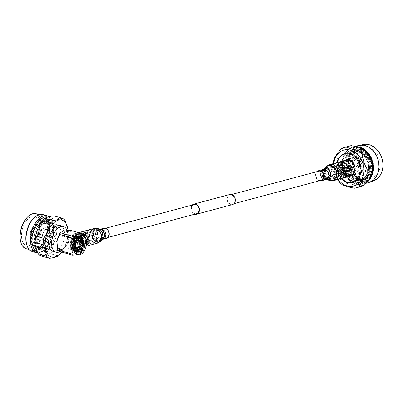 <?xml version="1.0" encoding="UTF-8"?>
<svg xmlns="http://www.w3.org/2000/svg" width="403" height="403" viewBox="0 0 403 403"><rect width="100%" height="100%" fill="white"/><g stroke="black" fill="none" stroke-linecap="round" stroke-linejoin="round"><path stroke-width="0.3" stroke-dasharray="2.02 1.51" d="M230.647 204.104A4.735 3.748 -105 0 0 232.319 204.13A4.735 3.748 -105 0 0 234.894 199.611A4.735 3.748 -105 0 0 231.539 195.002A4.735 3.748 -105 0 0 229.866 194.976A4.735 3.748 -105 0 0 227.292 199.495A4.735 3.748 -105 0 0 230.647 204.104M341.804 174.323A4.735 3.748 -105 0 0 343.477 174.348A4.735 3.748 -105 0 0 346.051 169.829A4.735 3.748 -105 0 0 342.696 165.22A4.735 3.748 -105 0 0 341.024 165.195A4.735 3.748 -105 0 0 338.449 169.713A4.735 3.748 -105 0 0 341.804 174.323M192.327 205.036A5.224 4.136 -105 0 0 191.239 210.21A5.224 4.136 -105 0 0 194.745 214.174A5.224 4.136 -105 0 0 194.78 214.184M229.74 194.508A5.224 4.136 -105 0 0 226.899 199.485A5.224 4.136 -105 0 0 230.602 204.568A5.224 4.136 -105 0 0 232.445 204.598M83.633 243.488A4.735 3.748 -105 0 0 85.305 243.518A4.735 3.748 -105 0 0 87.879 238.999A4.735 3.748 -105 0 0 84.524 234.39A4.735 3.748 -105 0 0 82.852 234.365A4.735 3.748 -105 0 0 80.278 238.883A4.735 3.748 -105 0 0 83.633 243.488M194.009 204.583A4.735 3.748 -105 0 0 191.435 209.102A4.735 3.748 -105 0 0 194.79 213.711A4.735 3.748 -105 0 0 196.463 213.736M364.433 181.546A18.74 14.835 75 0 1 364.075 181.451A18.74 14.835 75 0 1 363.561 181.295L363.541 181.476A18.931 14.987 75 0 0 364.055 181.637A18.931 14.987 75 0 0 364.418 181.733L364.634 181.496A18.74 14.835 75 0 1 364.277 181.4A18.74 14.835 75 0 1 363.763 181.239L363.561 181.295M362.327 180.861L363.128 181.254L361.108 180.997L361.768 180.65L363.158 181.073L363.098 180.781L363.128 181.254L363.098 180.781L362.368 180.685M362.176 181.622L362.423 181.38A18.74 14.835 75 0 1 361.572 181.043L363.642 181.189L361.536 181.224A18.931 14.987 75 0 0 362.398 181.562L362.176 181.622A18.931 14.987 75 0 1 361.073 181.174M363.264 180.907L362.055 180.715M360.66 179.945L361.269 180.076L361.153 180.509L359.405 180.091L359.688 179.778L359.783 180.337L361.37 180.519L361.859 180.242L360.453 179.597L361.32 179.909L361.199 180.337L359.688 179.778L359.733 180.509L361.813 180.418L360.71 179.778M361.269 180.076L361.153 180.509L361.269 180.076M359.819 178.962L358.463 179.325L358.025 178.937L358.176 179.496L358.096 178.781L358.529 179.164L359.819 178.962A18.931 14.987 75 0 0 360.091 179.159L360.156 178.997A18.74 14.835 75 0 1 359.884 178.801M358.353 179.627L358.418 179.466A18.74 14.835 75 0 1 358.242 179.34L358.176 179.496A18.931 14.987 75 0 0 358.353 179.627L360.091 179.159M357.436 177.753L357.637 177.703A18.931 14.987 75 0 0 358.388 178.373L358.191 178.428A18.931 14.987 75 0 1 357.436 177.753L357.521 177.612A18.74 14.835 75 0 0 358.267 178.277L358.469 178.222A18.74 14.835 75 0 1 357.723 177.557L357.521 177.612M357.39 177.516L357.28 176.423L355.537 175.693L355.114 176.005L355.436 175.814L355.396 177.028L356.64 177.658L355.582 176.962L355.688 176.121L356.962 176.585L357.39 177.516L357.184 176.554L355.436 175.814L355.491 176.892L356.731 177.516L355.678 176.826L355.789 175.995L357.053 176.449L357.39 177.516M355.386 176.297L355.789 175.995L355.386 176.297M353.844 174.741A18.931 14.987 75 0 1 353.335 173.975L353.456 173.869A18.74 14.835 75 0 0 353.955 174.63L355.496 174.217L353.955 174.63M355.386 174.328A18.931 14.987 75 0 0 355.617 174.655L354.076 175.068A18.931 14.987 75 0 0 354.62 175.794L354.418 175.849A18.931 14.987 75 0 1 353.139 174.031M361.692 182.267A18.931 14.987 75 0 1 348.278 163.85A18.931 14.987 75 0 1 358.574 145.795A18.931 14.987 75 0 1 365.259 145.901A18.931 14.987 75 0 1 378.674 164.323A18.931 14.987 75 0 1 368.372 182.373A18.931 14.987 75 0 1 361.692 182.267M372.553 181.254A18.931 14.987 75 0 1 365.869 181.149A18.931 14.987 75 0 1 352.454 162.726A18.931 14.987 75 0 1 362.75 144.677M364.418 181.733L364.619 181.677A18.931 14.987 75 0 1 364.257 181.582A18.931 14.987 75 0 1 363.743 181.421L363.541 181.476M366.267 180.499A18.352 14.523 75 0 1 353.285 158.666A18.352 14.523 75 0 1 369.722 145.251A18.352 14.523 75 0 1 382.709 167.084A18.352 14.523 75 0 1 366.267 180.499M368.448 182.65A19.218 15.208 75 0 1 361.667 182.539A19.218 15.208 75 0 1 348.051 163.845A19.218 15.208 75 0 1 358.504 145.523M366.967 182.136A19.218 15.208 75 0 1 362.801 184.161A19.218 15.208 75 0 1 356.02 184.055A19.218 15.208 75 0 1 342.404 165.356A19.218 15.208 75 0 1 352.857 147.035A19.218 15.208 75 0 1 356.287 146.627M369.239 179.048A18.573 14.699 75 0 1 362.635 183.536A18.573 14.699 75 0 1 356.081 183.436A18.573 14.699 75 0 1 342.923 165.366A18.573 14.699 75 0 1 353.023 147.659A18.573 14.699 75 0 1 359.577 147.76A18.573 14.699 75 0 1 365.007 150.636M355.28 183.647A18.573 14.699 75 0 1 342.122 165.578A18.573 14.699 75 0 1 352.222 147.876A18.573 14.699 75 0 1 358.781 147.977A18.573 14.699 75 0 1 371.939 166.046A18.573 14.699 75 0 1 361.839 183.753A18.573 14.699 75 0 1 355.28 183.647M360.826 186.579A21.042 16.654 75 0 1 359.496 186.861L354.439 184.912L347.557 183.446A21.042 16.654 75 0 1 343.17 178.846C342.787 173.824 341.2 169.124 338.414 164.746A21.042 16.654 75 0 1 339.054 158.238C342.646 154.354 345.044 150.798 346.237 147.558A21.042 16.654 75 0 1 349.935 145.931M346.237 147.558L341.064 148.944M338.162 179.416A18.634 14.75 75 0 1 333.891 163.462M338.414 164.746L333.241 166.132A21.042 16.654 75 0 1 333.276 163.623M333.241 166.132C333.77 171.109 335.356 175.809 337.996 180.232L343.17 178.846M333.88 159.623L339.054 158.238M354.328 188.246L359.496 186.861M347.557 183.446L342.384 184.831M341.316 178.574A15.047 11.909 75 0 1 337.044 162.616M341.502 178.524A14.483 11.46 75 0 1 337.23 162.565M347.749 175.386A7.581 6 75 0 1 342.389 166.368A7.581 6 75 0 1 349.174 160.827A7.581 6 75 0 1 354.539 169.844A7.581 6 75 0 1 347.749 175.386M347.462 174.922A6.997 5.536 75 0 1 342.5 168.111A6.997 5.536 75 0 1 346.308 161.442A6.997 5.536 75 0 1 348.776 161.477A6.997 5.536 75 0 1 353.733 168.288A6.997 5.536 75 0 1 349.93 174.957A6.997 5.536 75 0 1 347.462 174.922M345.658 175.401A6.997 5.536 75 0 1 340.701 168.595A6.997 5.536 75 0 1 344.505 161.925A6.997 5.536 75 0 1 346.978 161.961A6.997 5.536 75 0 1 351.935 168.771A6.997 5.536 75 0 1 348.127 175.441A6.997 5.536 75 0 1 345.658 175.401M345.361 176.116A7.672 6.075 75 0 1 339.925 168.65A7.672 6.075 75 0 1 344.102 161.331A7.672 6.075 75 0 1 346.807 161.376A7.672 6.075 75 0 1 352.247 168.842A7.672 6.075 75 0 1 348.071 176.156A7.672 6.075 75 0 1 345.361 176.116M344.887 176.242A7.672 6.075 75 0 1 339.452 168.776A7.672 6.075 75 0 1 343.628 161.457A7.672 6.075 75 0 1 346.333 161.502A7.672 6.075 75 0 1 351.774 168.968A7.672 6.075 75 0 1 347.598 176.282A7.672 6.075 75 0 1 344.887 176.242M344.731 175.653A6.997 5.536 75 0 1 339.774 168.842A6.997 5.536 75 0 1 343.578 162.172A6.997 5.536 75 0 1 346.046 162.213A6.997 5.536 75 0 1 351.008 169.018A6.997 5.536 75 0 1 347.2 175.688A6.997 5.536 75 0 1 344.731 175.653M342.696 176.197A6.997 5.536 75 0 1 337.739 169.386A6.997 5.536 75 0 1 341.543 162.716A6.997 5.536 75 0 1 344.016 162.757A6.997 5.536 75 0 1 348.973 169.562A6.997 5.536 75 0 1 345.164 176.237A6.997 5.536 75 0 1 342.696 176.197M342.399 176.907A7.672 6.075 75 0 1 336.963 169.441A7.672 6.075 75 0 1 341.14 162.127A7.672 6.075 75 0 1 343.845 162.167A7.672 6.075 75 0 1 349.285 169.633A7.672 6.075 75 0 1 345.109 176.952A7.672 6.075 75 0 1 342.399 176.907M341.749 177.083A7.672 6.075 75 0 1 336.314 169.618A7.672 6.075 75 0 1 340.49 162.298A7.672 6.075 75 0 1 343.195 162.344A7.672 6.075 75 0 1 348.635 169.809A7.672 6.075 75 0 1 344.459 177.124A7.672 6.075 75 0 1 341.749 177.083M341.568 176.766A7.279 5.763 75 0 1 336.414 168.101A7.279 5.763 75 0 1 342.938 162.782A7.279 5.763 75 0 1 348.086 171.441A7.279 5.763 75 0 1 341.568 176.766M341.845 173.94A4.342 3.436 75 0 1 338.767 169.718A4.342 3.436 75 0 1 341.129 165.578A4.342 3.436 75 0 1 342.661 165.603A4.342 3.436 75 0 1 345.734 169.824A4.342 3.436 75 0 1 343.376 173.965A4.342 3.436 75 0 1 341.845 173.94M340.485 174.303A4.342 3.436 75 0 1 337.412 170.081A4.342 3.436 75 0 1 339.774 165.94A4.342 3.436 75 0 1 341.306 165.965A4.342 3.436 75 0 1 344.379 170.192A4.342 3.436 75 0 1 342.021 174.328A4.342 3.436 75 0 1 340.485 174.303M340.47 174.484A4.529 3.587 75 0 1 337.261 170.076A4.529 3.587 75 0 1 339.724 165.759A4.529 3.587 75 0 1 341.321 165.784A4.529 3.587 75 0 1 344.53 170.192A4.529 3.587 75 0 1 342.066 174.509A4.529 3.587 75 0 1 340.47 174.484M331.684 176.836A4.529 3.587 75 0 1 330.395 176.161A4.529 3.587 75 0 1 328.788 170.167A4.529 3.587 75 0 1 330.939 168.111A4.529 3.587 75 0 1 332.54 168.137A4.529 3.587 75 0 1 335.749 172.544A4.529 3.587 75 0 1 333.286 176.862A4.529 3.587 75 0 1 331.684 176.836M331.145 176.454A3.965 3.138 75 0 1 330.017 175.859A3.965 3.138 75 0 1 328.611 170.615A3.965 3.138 75 0 1 331.891 168.842A3.965 3.138 75 0 1 334.697 173.557A3.965 3.138 75 0 1 331.145 176.454M331.241 175.491A2.962 2.347 75 0 1 329.14 172.61A2.962 2.347 75 0 1 330.752 169.784A2.962 2.347 75 0 1 331.8 169.799A2.962 2.347 75 0 1 333.896 172.686A2.962 2.347 75 0 1 332.284 175.512A2.962 2.347 75 0 1 331.241 175.491M347.391 165.623A2.962 2.347 75 0 1 349.487 168.509A2.962 2.347 75 0 1 347.875 171.335A2.962 2.347 75 0 1 346.832 171.315A2.962 2.347 75 0 1 344.731 168.434A2.962 2.347 75 0 1 346.343 165.608A2.962 2.347 75 0 1 347.391 165.623M366.579 182.005L364.141 182.176A18.931 14.987 75 0 1 363.788 182.106L363.798 181.919A18.74 14.835 75 0 0 364.146 181.99L366.574 181.813L365.279 182.352L366.574 181.813M363.788 182.106L365.526 181.637A18.931 14.987 75 0 0 365.864 181.708L364.564 182.055L367.002 181.884A18.931 14.987 75 0 0 367.355 181.914L365.617 182.383A18.931 14.987 75 0 1 365.279 182.352M368.554 182.075L366.604 182.423A18.931 14.987 75 0 1 366.1 182.413L366.09 182.221A18.74 14.835 75 0 0 366.584 182.232L368.69 181.824L367.868 182.358L368.528 181.889M366.1 182.413L367.843 181.944A18.931 14.987 75 0 0 368.176 181.954L366.705 182.347L368.8 181.949A18.931 14.987 75 0 0 369.148 181.929L368.302 182.267L369.773 181.874A18.931 14.987 75 0 0 370.1 181.829L368.357 182.297A18.931 14.987 75 0 1 367.868 182.358M369.183 182.146A18.931 14.987 75 0 1 368.861 182.211L368.821 182.025A18.74 14.835 75 0 0 369.138 181.96L369.899 181.954L369.138 181.96M370.901 181.693A18.931 14.987 75 0 1 370.629 181.768A18.931 14.987 75 0 1 370.1 181.899L370.926 181.677A18.931 14.987 75 0 1 370.428 181.824A18.931 14.987 75 0 1 369.899 181.954M368.861 182.211L370.599 181.743A18.931 14.987 75 0 0 370.926 181.677L370.226 181.662L370.941 181.476A18.74 14.835 75 0 1 370.377 181.637A18.74 14.835 75 0 1 369.853 181.768M371.032 181.627L370.594 181.743A18.931 14.987 75 0 1 370.281 181.849M366.564 177.456A15.183 12.019 75 0 1 355.809 162.686A15.183 12.019 75 0 1 364.065 148.208A15.183 12.019 75 0 1 369.425 148.294A15.183 12.019 75 0 1 380.185 163.064A15.183 12.019 75 0 1 371.924 177.542A15.183 12.019 75 0 1 366.564 177.456M362.967 150.022A15.183 12.019 75 0 1 373.727 164.797A15.183 12.019 75 0 1 365.471 179.27A15.183 12.019 75 0 1 360.111 179.189A15.183 12.019 75 0 1 349.351 164.414A15.183 12.019 75 0 1 357.607 149.936A15.183 12.019 75 0 1 362.967 150.022M362.458 151.251A14.014 11.093 75 0 1 372.372 167.925A14.014 11.093 75 0 1 359.819 178.171A14.014 11.093 75 0 1 349.905 161.497A14.014 11.093 75 0 1 362.458 151.251M362.096 149.971A15.49 12.261 75 0 1 373.052 168.399A15.49 12.261 75 0 1 359.179 179.723A15.49 12.261 75 0 1 348.222 161.296A15.49 12.261 75 0 1 362.096 149.971M361.456 151.523A14.014 11.093 75 0 1 371.37 168.192A14.014 11.093 75 0 1 358.816 178.438A14.014 11.093 75 0 1 348.902 161.764A14.014 11.093 75 0 1 361.456 151.523M361.088 150.238A15.49 12.261 75 0 1 372.05 168.666A15.49 12.261 75 0 1 358.171 179.99A15.49 12.261 75 0 1 347.215 161.563A15.49 12.261 75 0 1 361.088 150.238M360.448 151.79A14.014 11.093 75 0 1 370.362 168.464A14.014 11.093 75 0 1 357.809 178.71A14.014 11.093 75 0 1 347.895 162.036A14.014 11.093 75 0 1 360.448 151.79M360.086 150.51A15.49 12.261 75 0 1 371.042 168.938A15.49 12.261 75 0 1 357.169 180.262A15.49 12.261 75 0 1 346.212 161.835A15.49 12.261 75 0 1 360.086 150.51M359.441 152.062A14.014 11.093 75 0 1 369.36 168.731A14.014 11.093 75 0 1 356.806 178.977A14.014 11.093 75 0 1 346.887 162.303A14.014 11.093 75 0 1 359.441 152.062M359.078 150.777A15.49 12.261 75 0 1 370.035 169.205A15.49 12.261 75 0 1 356.161 180.529A15.49 12.261 75 0 1 345.205 162.102A15.49 12.261 75 0 1 359.078 150.777M358.438 152.329A14.014 11.093 75 0 1 368.352 169.003A14.014 11.093 75 0 1 355.799 179.249A14.014 11.093 75 0 1 345.885 162.575A14.014 11.093 75 0 1 358.438 152.329M358.076 151.049A15.49 12.261 75 0 1 369.032 169.477A15.49 12.261 75 0 1 355.159 180.801A15.49 12.261 75 0 1 344.197 162.374A15.49 12.261 75 0 1 358.076 151.049M357.879 151.523A15.037 11.904 75 0 1 368.518 169.411A15.037 11.904 75 0 1 355.043 180.408A15.037 11.904 75 0 1 344.409 162.515A15.037 11.904 75 0 1 357.879 151.523M354.887 182.015A16.709 13.228 75 0 1 343.049 165.754A16.709 13.228 75 0 1 352.136 149.82A16.709 13.228 75 0 1 358.035 149.916A16.709 13.228 75 0 1 369.873 166.172A16.709 13.228 75 0 1 360.786 182.106A16.709 13.228 75 0 1 354.887 182.015M357.622 150.027A16.709 13.228 75 0 1 369.46 166.288A16.709 13.228 75 0 1 360.373 182.216A16.709 13.228 75 0 1 354.474 182.126A16.709 13.228 75 0 1 342.636 165.865A16.709 13.228 75 0 1 351.723 149.931A16.709 13.228 75 0 1 357.622 150.027M355.325 173.426A7.652 6.055 75 0 1 349.905 165.981A7.652 6.055 75 0 1 354.066 158.686A7.652 6.055 75 0 1 356.766 158.727A7.652 6.055 75 0 1 362.191 166.172A7.652 6.055 75 0 1 358.025 173.466A7.652 6.055 75 0 1 355.325 173.426M364.136 171.063A7.652 6.055 75 0 1 358.715 163.618A7.652 6.055 75 0 1 362.876 156.324A7.652 6.055 75 0 1 365.576 156.364A7.652 6.055 75 0 1 371.002 163.809A7.652 6.055 75 0 1 366.836 171.104A7.652 6.055 75 0 1 364.136 171.063M364.231 170.126A6.675 5.284 75 0 1 359.501 163.633A6.675 5.284 75 0 1 363.128 157.266A6.675 5.284 75 0 1 365.486 157.306A6.675 5.284 75 0 1 370.216 163.799A6.675 5.284 75 0 1 366.584 170.162A6.675 5.284 75 0 1 364.231 170.126M359.3 158.963A6.675 5.284 75 0 1 364.03 165.457A6.675 5.284 75 0 1 360.398 171.824A6.675 5.284 75 0 1 358.04 171.784A6.675 5.284 75 0 1 353.31 165.29A6.675 5.284 75 0 1 356.942 158.923A6.675 5.284 75 0 1 359.3 158.963M358.519 166.887A1.577 1.249 75 0 1 357.401 165.351A1.577 1.249 75 0 1 358.262 163.85A1.577 1.249 75 0 1 358.816 163.86A1.577 1.249 75 0 1 359.934 165.391A1.577 1.249 75 0 1 359.078 166.897A1.577 1.249 75 0 1 358.519 166.887M361.854 165.996A1.577 1.249 75 0 1 360.735 164.459A1.577 1.249 75 0 1 361.592 162.958A1.577 1.249 75 0 1 362.151 162.963A1.577 1.249 75 0 1 362.196 162.978A1.577 1.249 75 0 1 363.209 164.157A1.577 1.249 75 0 1 362.917 165.683A1.577 1.249 75 0 1 362.408 166.006A1.577 1.249 75 0 1 361.854 165.996M363.793 164.439A0.474 0.373 75 0 1 363.959 163.568A0.474 0.373 75 0 1 363.793 164.439M373.344 180.418L371.959 181.164M372.312 180.977L372.236 180.806A18.74 14.835 75 0 1 371.888 180.987M372.236 180.806L373.259 180.413M373.596 180.181L373.505 180.015A18.74 14.835 75 0 1 373.173 180.242M373.505 180.015L375.349 179.476A18.74 14.835 75 0 1 375.017 179.708L373.878 180.393A18.74 14.835 75 0 1 373.813 180.423L373.737 180.257M371.954 181.345L371.893 181.164A18.74 14.835 75 0 0 372.684 180.821L372.886 180.766A18.74 14.835 75 0 1 372.095 181.108L371.893 181.164M370.594 181.743L370.533 181.562A18.74 14.835 75 0 1 370.226 181.662M370.533 181.562L372.276 181.093A18.74 14.835 75 0 1 371.964 181.199L371.138 181.421A18.74 14.835 75 0 1 370.579 181.587A18.74 14.835 75 0 1 370.055 181.713L370.881 181.491A18.74 14.835 75 0 1 370.559 181.557L368.821 182.025M368.357 182.297L368.322 182.106A18.74 14.835 75 0 1 367.838 182.166M368.322 182.106L370.065 181.642A18.74 14.835 75 0 1 369.737 181.682L368.266 182.08L369.123 181.743A18.74 14.835 75 0 1 368.78 181.758L366.69 182.161L368.161 181.763A18.74 14.835 75 0 1 367.828 181.758L366.09 182.221M365.617 182.383L365.607 182.196A18.74 14.835 75 0 1 365.274 182.161M365.607 182.196L367.35 181.728A18.74 14.835 75 0 1 366.997 181.693L364.569 181.869L365.869 181.521A18.74 14.835 75 0 1 365.536 181.451L363.798 181.919M362.201 181.441A18.74 14.835 75 0 1 361.108 180.997M363.299 180.725L362.096 180.544M360.816 180.438L360.03 180.312L359.98 179.95L360.756 180.111L360.816 180.438L359.98 180.479L359.924 180.116L360.705 180.277L360.771 180.609L360.756 180.111L360.816 180.438M360.03 180.312L359.98 179.95L360.03 180.312M358.418 179.466L360.156 178.997M354.418 175.849L354.524 175.723A18.74 14.835 75 0 1 353.255 173.925M354.524 175.723L354.726 175.673A18.74 14.835 75 0 1 354.187 174.952L355.723 174.539A18.74 14.835 75 0 1 355.496 174.217M346.323 170.157L346.892 170.006L346.137 169.985L346.197 169.356L348.132 169.189A0.957 0.761 75 0 1 347.638 167.336A0.957 0.761 75 0 1 348.132 169.189M347.154 169.451L346.892 170.006M365.642 163.714A0.474 0.373 75 0 1 364.886 163.497A0.474 0.373 75 0 1 365.642 163.714M364.272 164.57A1.572 1.244 75 0 1 363.833 165.502A1.572 1.244 75 0 1 363.415 165.729A1.572 1.244 75 0 1 361.748 163.85A1.572 1.244 75 0 1 362.604 162.691A1.572 1.244 75 0 1 363.078 162.681A1.572 1.244 75 0 1 364.272 164.57M360.66 165.537A1.572 1.244 75 0 1 359.803 166.696A1.572 1.244 75 0 1 358.136 164.817A1.572 1.244 75 0 1 358.992 163.658A1.572 1.244 75 0 1 360.66 165.537M360.897 165.608A1.869 1.481 75 0 1 359.219 166.973A1.869 1.481 75 0 1 357.899 164.746A1.869 1.481 75 0 1 359.572 163.381A1.869 1.481 75 0 1 360.897 165.608M360.937 165.678A2.06 1.632 75 0 1 359.819 167.2A2.06 1.632 75 0 1 357.637 164.736A2.06 1.632 75 0 1 358.756 163.22A2.06 1.632 75 0 1 360.937 165.678M352.413 167.965A2.06 1.632 75 0 1 351.295 169.482A2.06 1.632 75 0 1 349.114 167.018A2.06 1.632 75 0 1 350.232 165.502A2.06 1.632 75 0 1 352.413 167.965M351.718 168.424A2.675 2.116 75 0 1 350.267 170.393A2.675 2.116 75 0 1 347.431 167.195A2.675 2.116 75 0 1 348.882 165.225A2.675 2.116 75 0 1 351.718 168.424M352.907 168.106A2.675 2.116 75 0 1 351.456 170.071A2.675 2.116 75 0 1 348.62 166.877A2.675 2.116 75 0 1 350.071 164.908A2.675 2.116 75 0 1 352.907 168.106M341.774 169.325A1.29 1.023 75 0 1 343.331 168.605A1.29 1.023 75 0 1 343.84 169.92A1.29 1.023 75 0 1 343.769 170.237A1.29 1.023 75 0 1 342.545 170.812A1.29 1.023 75 0 1 341.774 169.325M342.374 169.315A0.957 0.761 75 0 1 343.91 169.754A0.957 0.761 75 0 1 342.374 169.315M344.071 169.985A1.577 1.249 75 0 1 343.215 171.149A1.577 1.249 75 0 1 341.543 169.26A1.577 1.249 75 0 1 342.399 168.096A1.577 1.249 75 0 1 344.071 169.985M350.842 168.172A1.577 1.249 75 0 1 349.985 169.336A1.577 1.249 75 0 1 348.308 167.446A1.577 1.249 75 0 1 349.164 166.283A1.577 1.249 75 0 1 350.842 168.172M342.676 170.953A1.385 1.093 -105 0 0 343.915 169.94A1.385 1.093 -105 0 0 342.938 168.293A1.385 1.093 -105 0 0 341.699 169.305A1.385 1.093 -105 0 0 342.676 170.953M342.479 170.635A0.992 0.786 -105 0 0 342.666 168.736A0.992 0.786 -105 0 0 342.479 170.635M341.467 170.907A0.992 0.786 -105 0 0 341.658 169.003A0.992 0.786 -105 0 0 341.467 170.907M341.2 171.346A1.385 1.093 -105 0 0 342.439 170.338A1.385 1.093 -105 0 0 341.462 168.691A1.385 1.093 -105 0 0 340.223 169.703A1.385 1.093 -105 0 0 341.2 171.346M341.573 167.527A2.594 2.055 -105 0 0 339.25 169.421A2.594 2.055 -105 0 0 341.084 172.509A2.594 2.055 -105 0 0 343.411 170.615A2.594 2.055 -105 0 0 341.573 167.527M341.779 167.195A2.886 2.287 -105 0 0 340.762 167.18A2.886 2.287 -105 0 0 339.19 169.935A2.886 2.287 -105 0 0 341.235 172.746A2.886 2.287 -105 0 0 342.253 172.761A2.886 2.287 -105 0 0 343.824 170.006A2.886 2.287 -105 0 0 341.779 167.195M342.903 166.897A2.886 2.287 -105 0 0 341.885 166.882A2.886 2.287 -105 0 0 340.313 169.633A2.886 2.287 -105 0 0 342.359 172.444A2.886 2.287 -105 0 0 343.376 172.459A2.886 2.287 -105 0 0 344.948 169.708A2.886 2.287 -105 0 0 342.903 166.897M343.049 167.129A2.594 2.055 -105 0 0 340.726 169.028A2.594 2.055 -105 0 0 342.56 172.116A2.594 2.055 -105 0 0 344.887 170.217A2.594 2.055 -105 0 0 343.049 167.129M327.337 179.446A6.075 4.806 75 0 1 323.035 173.537A6.075 4.806 75 0 1 326.334 167.749A6.075 4.806 75 0 1 328.48 167.784A6.075 4.806 75 0 1 332.782 173.693A6.075 4.806 75 0 1 329.478 179.481A6.075 4.806 75 0 1 327.337 179.446M341.679 175.607A6.075 4.806 75 0 1 337.376 169.693A6.075 4.806 75 0 1 340.681 163.905A6.075 4.806 75 0 1 342.822 163.94A6.075 4.806 75 0 1 347.124 169.849A6.075 4.806 75 0 1 343.824 175.637A6.075 4.806 75 0 1 341.679 175.607M342.757 164.626A5.355 4.242 75 0 1 346.55 169.839A5.355 4.242 75 0 1 343.638 174.947A5.355 4.242 75 0 1 341.749 174.917A5.355 4.242 75 0 1 337.951 169.703A5.355 4.242 75 0 1 340.862 164.6A5.355 4.242 75 0 1 342.757 164.626M328.415 168.469A5.355 4.242 75 0 1 332.208 173.683A5.355 4.242 75 0 1 329.296 178.786A5.355 4.242 75 0 1 327.402 178.761A5.355 4.242 75 0 1 323.609 173.547A5.355 4.242 75 0 1 326.521 168.439A5.355 4.242 75 0 1 328.415 168.469M80.867 242.928A7.652 4.226 -74 0 1 75.628 251.487A7.652 4.226 -74 0 1 71.83 245.351A7.652 4.226 -74 0 1 77.069 236.788A7.652 4.226 -74 0 1 80.867 242.928M80.786 243.115A7.007 3.869 -74 0 1 75.991 250.953A7.007 3.869 -74 0 1 72.515 245.331A7.007 3.869 -74 0 1 77.305 237.498A7.007 3.869 -74 0 1 80.786 243.115M81.466 243.1A7.652 4.226 -74 0 1 76.227 251.658A7.652 4.226 -74 0 1 72.429 245.523A7.652 4.226 -74 0 1 77.668 236.959A7.652 4.226 -74 0 1 81.466 243.1M81.366 243.321A6.881 3.798 -74 0 1 75.411 251.029A6.881 3.798 -74 0 1 73.24 245.503A6.881 3.798 -74 0 1 79.2 237.795A6.881 3.798 -74 0 1 81.366 243.321M83.648 243.976A6.881 3.798 -74 0 1 77.688 251.684A6.881 3.798 -74 0 1 75.517 246.152A6.881 3.798 -74 0 1 81.477 238.445A6.881 3.798 -74 0 1 83.648 243.976M80.182 242.944A7.007 3.869 -74 0 1 75.391 250.782A7.007 3.869 -74 0 1 71.915 245.16A7.007 3.869 -74 0 1 76.706 237.327A7.007 3.869 -74 0 1 80.182 242.944M80.268 242.757A7.652 4.226 -74 0 1 75.029 251.316A7.652 4.226 -74 0 1 71.23 245.175A7.652 4.226 -74 0 1 76.469 236.616A7.652 4.226 -74 0 1 80.268 242.757M79.582 242.772A7.007 3.869 -74 0 1 74.792 250.611A7.007 3.869 -74 0 1 71.316 244.989A7.007 3.869 -74 0 1 76.107 237.155A7.007 3.869 -74 0 1 79.582 242.772M79.668 242.586A7.652 4.226 -74 0 1 74.429 251.145A7.652 4.226 -74 0 1 70.631 245.004A7.652 4.226 -74 0 1 75.87 236.445A7.652 4.226 -74 0 1 79.668 242.586M78.983 242.601A7.007 3.869 -74 0 1 74.192 250.439A7.007 3.869 -74 0 1 70.711 244.817A7.007 3.869 -74 0 1 75.507 236.984A7.007 3.869 -74 0 1 78.983 242.601M79.069 242.415A7.652 4.226 -74 0 1 73.83 250.973A7.652 4.226 -74 0 1 70.031 244.833A7.652 4.226 -74 0 1 75.27 236.274A7.652 4.226 -74 0 1 79.069 242.415M78.258 242.435A6.881 3.798 -74 0 1 73.547 250.132A6.881 3.798 -74 0 1 70.132 244.611A6.881 3.798 -74 0 1 74.842 236.914A6.881 3.798 -74 0 1 78.258 242.435M77.789 254.489L80.398 253.789A9.994 5.516 106 0 0 84.968 246.298L83.134 250.953L69.064 246.928L68.188 240.536A9.758 5.39 -74 0 1 62.959 249.114L62.274 249.301A9.596 5.299 -74 0 1 61.352 249.548A9.596 5.299 -74 0 1 56.999 242.349M85.048 237.211L85.507 240.798L84.968 246.298M85.507 240.798A9.994 5.516 106 0 0 83.779 236.334M76.953 234.949A6.312 4.997 -105 0 0 74.726 234.914A6.312 4.997 -105 0 0 71.291 240.929A6.312 4.997 -105 0 0 75.764 247.069A6.312 4.997 -105 0 0 77.991 247.104A6.312 4.997 -105 0 0 81.421 241.09A6.312 4.997 -105 0 0 76.953 234.949M64.762 230.743A9.758 5.39 -74 0 1 68.545 236.914L68.188 240.536M68.545 236.914L70.59 231.357L84.665 235.382M79.87 234.168A6.312 4.997 -105 0 0 77.638 234.133A6.312 4.997 -105 0 0 74.207 240.148A6.312 4.997 -105 0 0 78.681 246.288A6.312 4.997 -105 0 0 80.907 246.324A6.312 4.997 -105 0 0 84.338 240.309A6.312 4.997 -105 0 0 79.87 234.168M80.202 233.372A7.068 5.592 -105 0 0 77.708 233.332A7.068 5.592 -105 0 0 73.865 240.067A7.068 5.592 -105 0 0 78.872 246.943A7.068 5.592 -105 0 0 81.366 246.984A7.068 5.592 -105 0 0 85.209 240.243A7.068 5.592 -105 0 0 80.202 233.372M80.706 233.236A7.068 5.592 -105 0 0 78.212 233.196A7.068 5.592 -105 0 0 74.369 239.936A7.068 5.592 -105 0 0 79.371 246.807A7.068 5.592 -105 0 0 81.864 246.848A7.068 5.592 -105 0 0 85.708 240.112A7.068 5.592 -105 0 0 80.706 233.236M80.897 233.891A6.312 4.997 -105 0 0 78.666 233.856A6.312 4.997 -105 0 0 75.235 239.871A6.312 4.997 -105 0 0 79.708 246.011A6.312 4.997 -105 0 0 81.935 246.047A6.312 4.997 -105 0 0 85.365 240.032A6.312 4.997 -105 0 0 80.897 233.891M83.713 233.136A6.312 4.997 -105 0 0 81.487 233.1A6.312 4.997 -105 0 0 78.051 239.12A6.312 4.997 -105 0 0 82.524 245.261A6.312 4.997 -105 0 0 84.751 245.291A6.312 4.997 -105 0 0 88.181 239.276A6.312 4.997 -105 0 0 83.713 233.136M84.046 232.34A7.068 5.592 -105 0 0 81.552 232.304A7.068 5.592 -105 0 0 77.708 239.039A7.068 5.592 -105 0 0 82.716 245.911A7.068 5.592 -105 0 0 85.209 245.951A7.068 5.592 -105 0 0 89.053 239.216A7.068 5.592 -105 0 0 84.046 232.34M84.529 232.214A7.068 5.592 -105 0 0 82.036 232.173A7.068 5.592 -105 0 0 78.192 238.908A7.068 5.592 -105 0 0 83.199 245.785A7.068 5.592 -105 0 0 85.693 245.825A7.068 5.592 -105 0 0 89.537 239.085A7.068 5.592 -105 0 0 84.529 232.214M84.67 232.919A6.267 4.962 -105 0 0 79.053 237.503A6.267 4.962 -105 0 0 83.486 244.959A6.267 4.962 -105 0 0 89.103 240.379A6.267 4.962 -105 0 0 84.67 232.919M64.072 230.929A9.596 5.299 -74 0 1 68.062 234.289A9.596 5.299 -74 0 1 68.424 238.128A9.596 5.299 -74 0 1 68.379 238.722A9.596 5.299 -74 0 1 68.308 239.322A9.596 5.299 -74 0 1 64.107 248.117A9.596 5.299 -74 0 1 62.274 249.301L60.667 249.729A9.758 5.39 -74 0 1 56.883 243.563M66.938 230.435A13.4 7.4 -74 0 1 67.135 231.06A13.4 7.4 -74 0 1 67.573 237.246A13.4 7.4 -74 0 1 61.609 250.369A13.4 7.4 -74 0 1 59.997 251.558M57.12 241.155A9.596 5.299 -74 0 1 63.155 231.176M60.299 225.604A13.4 7.4 -74 0 1 64.525 236.37A13.4 7.4 -74 0 1 52.924 251.376M57.236 239.941A9.758 5.39 -74 0 1 62.465 231.357M67.961 230.33A19.153 10.574 -74 0 1 67.916 235.463A19.153 10.574 -74 0 1 61.488 251.986M68.183 230.315L68.324 231.745A21.057 11.627 -74 0 1 68.167 234.909A21.057 11.627 -74 0 1 67.694 238.163C66.661 242.933 64.777 247.487 62.042 251.825L53.831 249.477C54.858 244.702 56.742 240.148 59.483 235.81L67.694 238.163M68.324 231.745L60.112 229.398A21.057 11.627 -74 0 1 59.951 232.561A21.057 11.627 -74 0 1 59.483 235.81M35.459 238.385A18.18 10.04 -74 0 1 51.191 218.033A18.18 10.04 -74 0 1 56.924 232.637A18.18 10.04 -74 0 1 41.192 252.988A18.18 10.04 -74 0 1 35.459 238.385M53.806 215.812A21.057 11.627 -74 0 1 56.904 218.104L65.115 220.456M60.112 229.398L56.904 218.104M47.816 217.066A18.18 10.04 -74 0 1 52.954 223.277A18.18 10.04 -74 0 1 53.549 231.67A18.18 10.04 -74 0 1 45.463 249.467A18.18 10.04 -74 0 1 37.817 252.026A18.18 10.04 -74 0 1 37.323 251.86M49.121 216.713A19.233 10.619 -74 0 1 52.697 222.385A19.233 10.619 -74 0 1 53.327 231.262A19.233 10.619 -74 0 1 44.773 250.092A19.233 10.619 -74 0 1 37.827 253.003M42.819 214.542A19.233 10.619 -74 0 1 48.884 229.992A19.233 10.619 -74 0 1 32.235 251.522M34.038 217.867A18.18 10.04 -74 0 1 41.685 215.313A18.18 10.04 -74 0 1 47.418 229.917A18.18 10.04 -74 0 1 31.681 250.268A18.18 10.04 -74 0 1 26.543 244.057M36.003 213.686A18.18 10.04 -74 0 1 41.736 228.289A18.18 10.04 -74 0 1 26.004 248.646M27.988 216.577A17.611 9.722 -74 0 1 40.945 228.249A17.611 9.722 -74 0 1 31.656 246.641A17.611 9.722 -74 0 1 20.729 241.951M53.831 249.477A21.057 11.627 -74 0 1 50.098 253.598L58.309 255.95M41.242 255.97C43.343 254.943 46.295 254.152 50.098 253.598M62.042 251.825A21.057 11.627 -74 0 1 61.85 252.092M21.586 233.438A15.183 8.382 -74 0 1 34.723 216.436A15.183 8.382 -74 0 1 39.514 228.632A15.183 8.382 -74 0 1 26.371 245.634A15.183 8.382 -74 0 1 21.586 233.438M48.279 231.141A15.183 8.382 -74 0 1 35.142 248.142A15.183 8.382 -74 0 1 30.351 235.946A15.183 8.382 -74 0 1 43.494 218.945A15.183 8.382 -74 0 1 48.279 231.141M48.128 231.483A14.014 7.738 -74 0 1 38.537 247.16A14.014 7.738 -74 0 1 31.585 235.916A14.014 7.738 -74 0 1 41.177 220.24A14.014 7.738 -74 0 1 48.128 231.483M49.685 231.443A15.49 8.554 -74 0 1 39.081 248.772A15.49 8.554 -74 0 1 31.394 236.344A15.49 8.554 -74 0 1 41.998 219.02A15.49 8.554 -74 0 1 49.685 231.443M49.498 231.871A14.014 7.738 -74 0 1 39.902 247.548A14.014 7.738 -74 0 1 32.95 236.304A14.014 7.738 -74 0 1 42.542 220.632A14.014 7.738 -74 0 1 49.498 231.871M51.05 231.836A15.49 8.554 -74 0 1 40.446 249.16A15.49 8.554 -74 0 1 32.759 236.732A15.49 8.554 -74 0 1 43.363 219.408A15.49 8.554 -74 0 1 51.05 231.836M50.864 232.264A14.014 7.738 -74 0 1 41.267 247.941A14.014 7.738 -74 0 1 34.315 236.697A14.014 7.738 -74 0 1 43.907 221.02A14.014 7.738 -74 0 1 50.864 232.264M52.415 232.224A15.49 8.554 -74 0 1 41.811 249.553A15.49 8.554 -74 0 1 34.124 237.125A15.49 8.554 -74 0 1 44.728 219.801A15.49 8.554 -74 0 1 52.415 232.224M52.229 232.652A14.014 7.738 -74 0 1 42.632 248.329A14.014 7.738 -74 0 1 35.681 237.085A14.014 7.738 -74 0 1 45.272 221.413A14.014 7.738 -74 0 1 52.229 232.652M53.78 232.617A15.49 8.554 -74 0 1 43.176 249.941A15.49 8.554 -74 0 1 35.489 237.518A15.49 8.554 -74 0 1 46.093 220.189A15.49 8.554 -74 0 1 53.78 232.617M53.594 233.045A14.014 7.738 -74 0 1 43.998 248.722A14.014 7.738 -74 0 1 37.046 237.478A14.014 7.738 -74 0 1 46.637 221.801A14.014 7.738 -74 0 1 53.594 233.045M55.146 233.005A15.49 8.554 -74 0 1 44.542 250.334A15.49 8.554 -74 0 1 36.854 237.906A15.49 8.554 -74 0 1 47.458 220.582A15.49 8.554 -74 0 1 55.146 233.005M55.09 233.136A15.037 8.302 -74 0 1 44.793 249.961A15.037 8.302 -74 0 1 37.333 237.896A15.037 8.302 -74 0 1 47.625 221.071A15.037 8.302 -74 0 1 55.09 233.136M36.341 238.158A16.709 9.229 -74 0 1 50.808 219.449A16.709 9.229 -74 0 1 56.077 232.874A16.709 9.229 -74 0 1 41.615 251.583A16.709 9.229 -74 0 1 36.341 238.158M56.637 233.035A16.709 9.229 -74 0 1 42.174 251.744A16.709 9.229 -74 0 1 36.905 238.319A16.709 9.229 -74 0 1 51.367 219.61A16.709 9.229 -74 0 1 56.637 233.035M42.255 236.888A7.652 4.226 -74 0 1 48.874 228.32A7.652 4.226 -74 0 1 51.287 234.465A7.652 4.226 -74 0 1 44.668 243.034A7.652 4.226 -74 0 1 42.255 236.888M30.29 233.463A7.652 4.226 -74 0 1 36.915 224.899A7.652 4.226 -74 0 1 39.328 231.045A7.652 4.226 -74 0 1 32.703 239.609A7.652 4.226 -74 0 1 30.29 233.463M30.87 233.312A6.675 3.687 -74 0 1 36.648 225.836A6.675 3.687 -74 0 1 38.748 231.201A6.675 3.687 -74 0 1 32.975 238.672A6.675 3.687 -74 0 1 30.87 233.312M47.156 233.604A6.675 3.687 -74 0 1 41.378 241.08A6.675 3.687 -74 0 1 39.272 235.715A6.675 3.687 -74 0 1 45.05 228.239A6.675 3.687 -74 0 1 47.156 233.604M42.28 234.909A1.577 0.871 -74 0 1 43.645 233.141A1.577 0.871 -74 0 1 44.144 234.41A1.577 0.871 -74 0 1 42.778 236.178A1.577 0.871 -74 0 1 42.28 234.909M37.756 233.614A1.577 0.871 -74 0 1 38.915 231.836A1.577 0.871 -74 0 1 39.121 231.846A1.577 0.871 -74 0 1 39.62 233.115A1.577 0.871 -74 0 1 38.255 234.884A1.577 0.871 -74 0 1 38.068 234.783A1.577 0.871 -74 0 1 37.756 233.614M35.917 232.727A0.474 0.262 -74 0 1 36.477 232.576A0.474 0.262 -74 0 1 35.917 232.727M60.667 249.729L58.48 251.124M69.064 246.928L68.067 248.555L62.959 249.114M68.067 248.555L82.141 252.585L83.134 250.953M80.398 253.789L82.141 252.585M69.865 230.184L70.59 231.357M84.484 234.788A4.322 3.42 -105 0 0 82.958 234.763A4.322 3.42 -105 0 0 80.61 238.888A4.322 3.42 -105 0 0 83.673 243.09A4.322 3.42 -105 0 0 85.199 243.115A4.322 3.42 -105 0 0 87.547 238.994A4.322 3.42 -105 0 0 84.484 234.788M85.35 234.556A4.322 3.42 -105 0 0 83.824 234.531A4.322 3.42 -105 0 0 81.471 238.657A4.322 3.42 -105 0 0 84.534 242.858A4.322 3.42 -105 0 0 86.061 242.883A4.322 3.42 -105 0 0 88.413 238.762A4.322 3.42 -105 0 0 85.35 234.556M85.365 234.39A4.493 3.556 -105 0 0 83.779 234.37A4.493 3.556 -105 0 0 81.335 238.652A4.493 3.556 -105 0 0 84.519 243.024A4.493 3.556 -105 0 0 86.106 243.049A4.493 3.556 -105 0 0 88.549 238.762A4.493 3.556 -105 0 0 85.365 234.39M93.627 232.178A4.493 3.556 -105 0 0 92.866 232.057A4.493 3.556 -105 0 0 92.04 232.153A4.493 3.556 -105 0 0 89.597 236.44A4.493 3.556 -105 0 0 92.781 240.813A4.493 3.556 -105 0 0 94.367 240.838A4.493 3.556 -105 0 0 95.128 240.505A4.493 3.556 -105 0 0 96.74 236.032A4.493 3.556 -105 0 0 93.627 232.178M95.184 232.214A4.01 3.174 -105 0 0 94.509 232.108A4.01 3.174 -105 0 0 91.572 235.554A4.01 3.174 -105 0 0 94.428 239.916A4.01 3.174 -105 0 0 96.524 239.644A4.01 3.174 -105 0 0 97.964 235.654A4.01 3.174 -105 0 0 95.184 232.214M95.088 233.221A2.962 2.347 -105 0 0 94.04 233.201A2.962 2.347 -105 0 0 92.428 236.027A2.962 2.347 -105 0 0 94.529 238.914A2.962 2.347 -105 0 0 95.571 238.929A2.962 2.347 -105 0 0 97.183 236.103A2.962 2.347 -105 0 0 95.088 233.221M84.826 241.513A2.962 2.347 -105 0 0 85.874 241.528A2.962 2.347 -105 0 0 87.486 238.702A2.962 2.347 -105 0 0 85.386 235.82A2.962 2.347 -105 0 0 84.343 235.8A2.962 2.347 -105 0 0 82.731 238.626A2.962 2.347 -105 0 0 84.826 241.513M79.527 237.977A7.163 3.954 106 0 0 74.626 245.986A7.163 3.954 106 0 0 78.177 251.734A7.163 3.954 106 0 0 83.078 243.724A7.163 3.954 106 0 0 79.527 237.977A7.163 3.954 106 0 0 74.626 245.986A7.163 3.954 106 0 0 78.177 251.734A7.163 3.954 106 0 0 83.078 243.724A7.163 3.954 106 0 0 79.527 237.977M78.152 251.769A7.204 3.98 106 0 0 83.083 243.709A7.204 3.98 106 0 0 79.512 237.926A7.204 3.98 106 0 0 74.575 245.991A7.204 3.98 106 0 0 78.152 251.769A7.204 3.98 106 0 0 83.083 243.709A7.204 3.98 106 0 0 79.512 237.926A7.204 3.98 106 0 0 74.575 245.991A7.204 3.98 106 0 0 78.152 251.769M78.333 251.502A6.881 3.798 106 0 0 82.892 244.868A6.881 3.798 106 0 0 80.872 238.274A6.881 3.798 106 0 0 79.628 238.279A6.881 3.798 106 0 0 75.074 244.913A6.881 3.798 106 0 0 77.089 251.507A6.881 3.798 106 0 0 78.333 251.502M79.053 251.709A6.881 3.798 106 0 0 83.607 245.074A6.881 3.798 106 0 0 81.592 238.48A6.881 3.798 106 0 0 80.348 238.485A6.881 3.798 106 0 0 75.789 245.12A6.881 3.798 106 0 0 77.809 251.714A6.881 3.798 106 0 0 79.053 251.709M77.905 252.137A7.652 4.226 106 0 0 83.144 243.578A7.652 4.226 106 0 0 79.346 237.443A7.652 4.226 106 0 0 74.107 246.001A7.652 4.226 106 0 0 77.905 252.137M77.663 251.432A7.007 3.869 106 0 0 82.459 243.598A7.007 3.869 106 0 0 78.983 237.977A7.007 3.869 106 0 0 74.187 245.81A7.007 3.869 106 0 0 77.663 251.432M77.305 251.966A7.652 4.226 106 0 0 82.544 243.407A7.652 4.226 106 0 0 78.746 237.266A7.652 4.226 106 0 0 73.507 245.83A7.652 4.226 106 0 0 77.305 251.966M77.064 251.26A7.007 3.869 106 0 0 81.859 243.422A7.007 3.869 106 0 0 78.383 237.805A7.007 3.869 106 0 0 73.588 245.639A7.007 3.869 106 0 0 77.064 251.26M76.706 251.794A7.652 4.226 106 0 0 81.945 243.236A7.652 4.226 106 0 0 78.147 237.095A7.652 4.226 106 0 0 72.908 245.659A7.652 4.226 106 0 0 76.706 251.794M76.464 251.089A7.007 3.869 106 0 0 81.26 243.251A7.007 3.869 106 0 0 77.784 237.634A7.007 3.869 106 0 0 72.988 245.467A7.007 3.869 106 0 0 76.464 251.089M76.107 251.623A7.652 4.226 106 0 0 81.346 243.064A7.652 4.226 106 0 0 77.547 236.924A7.652 4.226 106 0 0 72.308 245.487A7.652 4.226 106 0 0 76.107 251.623M75.865 250.918A7.007 3.869 106 0 0 80.66 243.08A7.007 3.869 106 0 0 77.185 237.463A7.007 3.869 106 0 0 72.389 245.296A7.007 3.869 106 0 0 75.865 250.918M75.507 251.452A7.652 4.226 106 0 0 80.746 242.893A7.652 4.226 106 0 0 76.948 236.752A7.652 4.226 106 0 0 71.709 245.316A7.652 4.226 106 0 0 75.507 251.452M75.22 250.611A6.881 3.798 106 0 0 79.935 242.913A6.881 3.798 106 0 0 76.52 237.392A6.881 3.798 106 0 0 71.805 245.089A6.881 3.798 106 0 0 75.22 250.611M76.137 241.281A2.836 1.567 106 0 0 74.197 244.45A2.836 1.567 106 0 0 75.603 246.722A2.836 1.567 106 0 0 77.542 243.553A2.836 1.567 106 0 0 76.137 241.281M77.074 254.283A9.556 5.274 106 0 0 78.802 254.273A9.556 5.274 106 0 0 85.129 245.069A9.556 5.274 106 0 0 82.328 235.911M80.066 253.532L81.592 237.941M81.673 248.495L82.157 243.603M102.74 236.334A5.385 4.262 75 0 1 99.813 240.299A5.385 4.262 75 0 1 94.106 233.861A5.385 4.262 75 0 1 97.027 229.896A5.385 4.262 75 0 1 102.74 236.334M88.393 240.173A5.385 4.262 75 0 1 85.471 244.142A5.385 4.262 75 0 1 79.764 237.705A5.385 4.262 75 0 1 82.686 233.74A5.385 4.262 75 0 1 88.393 240.173M79.21 237.548A6.075 4.806 75 0 1 82.504 233.075A6.075 4.806 75 0 1 88.947 240.334A6.075 4.806 75 0 1 85.648 244.807A6.075 4.806 75 0 1 79.21 237.548M93.551 233.705A6.075 4.806 75 0 1 96.851 229.231A6.075 4.806 75 0 1 103.289 236.49A6.075 4.806 75 0 1 99.994 240.964A6.075 4.806 75 0 1 93.551 233.705M347.729 175.572A7.773 6.151 75 0 1 342.223 168.011A7.773 6.151 75 0 1 346.449 160.601A7.773 6.151 75 0 1 349.194 160.641A7.773 6.151 75 0 1 354.7 168.207A7.773 6.151 75 0 1 350.474 175.617A7.773 6.151 75 0 1 347.729 175.572M350.6 176.086A8.261 6.539 75 0 1 347.683 176.04A8.261 6.539 75 0 1 341.83 168.006A8.261 6.539 75 0 1 346.323 160.127M319.322 180.821A5.224 4.136 75 0 1 319.287 180.811A5.224 4.136 75 0 1 315.776 176.841A5.224 4.136 75 0 1 316.869 171.668M319.332 180.343A4.735 3.748 75 0 1 315.972 175.733A4.735 3.748 75 0 1 318.551 171.22L341.024 165.195M76.973 234.229A7.047 5.577 -105 0 0 74.535 234.203A7.047 5.577 -105 0 0 70.706 240.949A7.047 5.577 -105 0 0 75.744 247.79A7.047 5.577 -105 0 0 78.182 247.815A7.047 5.577 -105 0 0 82.011 241.07A7.047 5.577 -105 0 0 76.973 234.229M75.699 248.258A7.531 5.959 -105 0 0 78.308 248.283A7.531 5.959 -105 0 0 82.398 241.07A7.531 5.959 -105 0 0 77.013 233.76A7.531 5.959 -105 0 0 74.409 233.735A7.531 5.959 -105 0 0 70.313 240.944A7.531 5.959 -105 0 0 75.699 248.258M103.692 228.279A5.224 4.136 -105 0 0 100.851 233.282A5.224 4.136 -105 0 0 104.589 238.349A5.224 4.136 -105 0 0 106.397 238.369M104.629 237.881A4.735 3.748 -105 0 0 106.271 237.901A4.735 3.748 -105 0 0 108.845 233.362A4.735 3.748 -105 0 0 105.455 228.763A4.735 3.748 -105 0 0 103.818 228.748A4.735 3.748 -105 0 0 101.244 233.282A4.735 3.748 -105 0 0 104.629 237.881M331.392 179.95A7.773 6.151 75 0 1 325.886 172.388A7.773 6.151 75 0 1 330.112 164.973A7.773 6.151 75 0 1 332.858 165.018A7.773 6.151 75 0 1 338.364 172.58A7.773 6.151 75 0 1 334.137 179.995A7.773 6.151 75 0 1 331.392 179.95M329.725 179.985A7.33 5.803 75 0 1 324.783 174.348A7.33 5.803 75 0 1 326.41 167.074A7.33 5.803 75 0 1 331.105 165.9A7.33 5.803 75 0 1 336.298 174.529A7.33 5.803 75 0 1 329.881 180.025A7.33 5.803 75 0 1 329.725 179.985M325.861 179.008A5.179 4.101 75 0 1 322.37 175.028A5.179 4.101 75 0 1 323.523 169.885A5.179 4.101 75 0 1 326.838 169.059A5.179 4.101 75 0 1 330.505 175.154A5.179 4.101 75 0 1 325.972 179.038A5.179 4.101 75 0 1 325.861 179.008M334.263 180.463A8.261 6.539 75 0 1 331.347 180.418A8.261 6.539 75 0 1 325.498 172.378A8.261 6.539 75 0 1 329.986 164.505M329.765 180.499A7.793 6.171 75 0 1 329.594 180.453A7.793 6.171 75 0 1 324.344 174.464A7.793 6.171 75 0 1 326.072 166.726M325.982 179.536A5.642 4.468 75 0 1 325.856 179.506A5.642 4.468 75 0 1 325.73 179.476A5.642 4.468 75 0 1 321.932 175.139A5.642 4.468 75 0 1 323.181 169.537A5.642 4.468 75 0 1 323.277 169.446A5.224 4.136 75 0 0 320.445 174.423A5.224 4.136 75 0 0 324.148 179.506A5.224 4.136 75 0 0 325.992 179.536L325.977 179.542M324.193 179.043A4.735 3.748 75 0 1 320.833 174.434A4.735 3.748 75 0 1 323.413 169.915A4.735 3.748 75 0 1 325.085 169.94A4.735 3.748 75 0 1 328.44 174.549A4.735 3.748 75 0 1 325.866 179.068A4.735 3.748 75 0 1 324.193 179.043M96.166 229.085A7.047 5.577 -105 0 0 93.728 229.06A7.047 5.577 -105 0 0 89.899 235.805A7.047 5.577 -105 0 0 94.937 242.646A7.047 5.577 -105 0 0 97.375 242.671A7.047 5.577 -105 0 0 101.203 235.926A7.047 5.577 -105 0 0 96.166 229.085M97.858 229.06A6.594 5.219 -105 0 0 97.793 229.04A6.594 5.219 -105 0 0 91.99 233.982A6.594 5.219 -105 0 0 96.705 241.745A6.594 5.219 -105 0 0 100.906 240.656A6.594 5.219 -105 0 0 102.332 234.093A6.594 5.219 -105 0 0 97.858 229.06M100.347 229.71A5.189 4.111 -105 0 0 100.297 229.695A5.189 4.111 -105 0 0 95.728 233.584A5.189 4.111 -105 0 0 99.44 239.699A5.189 4.111 -105 0 0 102.745 238.838A5.189 4.111 -105 0 0 103.873 233.669A5.189 4.111 -105 0 0 100.347 229.71M93.602 228.592A7.531 5.959 -105 0 0 89.506 235.805A7.531 5.959 -105 0 0 94.891 243.115A7.531 5.959 -105 0 0 97.501 243.14M97.914 228.572A7.053 5.582 -105 0 0 91.703 233.861A7.053 5.582 -105 0 0 96.75 242.168A7.053 5.582 -105 0 0 101.244 241.004M100.362 229.211A5.652 4.473 -105 0 0 95.44 233.498A5.652 4.473 -105 0 0 99.486 240.123A5.652 4.473 -105 0 0 103.087 239.186L102.956 239.291A5.224 4.136 -105 0 0 102.992 239.281L102.956 239.291A5.224 4.136 -105 0 1 101.168 239.266A5.224 4.136 -105 0 1 97.435 234.193A5.224 4.136 -105 0 1 100.276 229.191L100.418 229.221M102.04 229.68A4.735 3.748 -105 0 0 100.402 229.665A4.735 3.748 -105 0 0 97.828 234.198A4.735 3.748 -105 0 0 101.213 238.798A4.735 3.748 -105 0 0 102.851 238.813A4.735 3.748 -105 0 0 105.43 234.279A4.735 3.748 -105 0 0 102.04 229.68M232.319 204.13L234.002 203.676M350.474 175.617L334.137 179.995L329.881 180.025L325.972 179.038L321.005 180.368L343.477 174.348M85.305 243.518L107.949 237.448M82.852 234.365L105.5 228.299M229.866 194.976L231.549 194.528M358.574 145.795L361.088 145.125M352.857 147.035L355.26 146.395M352.222 147.876L353.023 147.659M344.505 161.925L346.308 161.442M343.628 161.457L344.102 161.331M341.543 162.716L343.578 162.172M340.49 162.298L341.14 162.127M339.774 165.94L341.129 165.578M330.939 168.111L339.724 165.759M330.017 175.859L330.395 176.161M328.611 170.615L328.788 170.167M332.284 175.512L347.875 171.335M330.752 169.784L346.343 165.608M333.286 176.862L342.066 174.509M342.021 174.328L343.376 173.965M344.459 177.124L345.109 176.952M345.164 176.237L347.2 175.688M347.598 176.282L348.071 176.156M348.127 175.441L349.93 174.957M361.839 183.753L362.635 183.536M362.801 184.161L365.989 183.305M368.372 182.373L370.428 181.824M370.629 181.768L370.886 181.703M365.471 179.27L371.924 177.542M357.607 149.936L364.065 148.208M360.373 182.216L360.786 182.106M351.723 149.931L352.136 149.82M354.066 158.686L362.876 156.324M358.025 173.466L366.836 171.104M360.398 171.824L366.584 170.162M356.942 158.923L363.128 157.266M358.262 163.85L361.592 162.958M363.959 163.568L364.151 164.288M359.078 166.897L362.408 166.006M363.894 163.542L362.196 162.978M364.111 164.348L362.917 165.683M365.511 163.991L363.833 165.502M359.803 166.696L363.415 165.729M351.295 169.482L359.819 167.2M350.267 170.393L351.456 170.071M343.215 171.149L349.985 169.336M342.893 168.605L347.638 167.336M343.391 170.459L346.862 169.532M342.399 168.096L349.164 166.283M348.882 165.225L350.071 164.908M350.232 165.502L358.756 163.22M358.992 163.658L362.604 162.691M365.284 163.15L363.078 162.681M342.832 170.64L341.82 170.912M341.885 166.882L340.762 167.18M343.376 172.459L342.253 172.761M342.318 168.726L341.306 168.998M326.334 167.749L340.681 163.905M329.296 178.786L343.638 174.947M326.521 168.439L340.862 164.6M329.478 179.481L343.824 175.637M77.688 251.684L75.411 251.029M77.638 234.133L74.726 234.914M78.212 233.196L77.708 233.332M81.487 233.1L78.666 233.856M82.036 232.173L81.552 232.304M68.062 234.289L67.135 231.06M51.191 218.033L47.836 217.071M52.954 223.277L52.697 222.385M41.685 215.313L39.197 214.603M35.142 248.142L26.371 245.634M42.174 251.744L41.615 251.583M48.874 228.32L36.915 224.899M41.378 241.08L32.975 238.672M43.645 233.141L39.121 231.846M36.265 232.193L38.915 231.836M35.993 233.06L36.24 232.199M36.013 233.075L38.068 234.783M42.778 236.178L38.255 234.884M45.05 228.239L36.648 225.836M44.668 243.034L32.703 239.609M51.367 219.61L50.808 219.449M43.494 218.945L34.723 216.436M31.681 250.268L29.192 249.558M45.463 249.467L44.773 250.092M41.192 252.988L37.817 252.026M64.107 248.117L61.609 250.369M83.824 234.531L82.958 234.763M85.693 245.825L85.209 245.951M84.751 245.291L81.935 246.047M81.864 246.848L81.366 246.984M80.907 246.324L77.991 247.104M92.04 232.153L83.779 234.37M94.509 232.108L92.866 232.057M95.571 238.929L85.874 241.528M94.04 233.201L84.343 235.8M96.524 239.644L95.128 240.505M94.367 240.838L86.106 243.049M86.061 242.883L85.199 243.115M81.477 238.445L79.2 237.795M80.081 238.339C78.278 238.934 76.842 240.848 75.784 244.087C75.114 245.528 74.893 250.737 77.336 251.598L78.383 251.588C79.608 251.25 80.756 250.082 81.829 248.077L82.665 245.906L83.129 242.833C82.686 238.017 81.859 239.055 81.134 238.329L80.081 238.339M77.023 252.686L78.676 252.681C84.036 251.663 86.489 238.113 81.441 237.241L79.789 237.246C74.484 238.259 71.93 251.704 77.023 252.686M80.872 238.274L81.592 238.48M77.089 251.507L77.809 251.714M85.471 244.142L99.813 240.299M82.504 233.075L96.851 229.231M85.648 244.807L99.994 240.964M82.686 233.74L97.027 229.896M318.551 171.22L323.523 169.885L326.41 167.074L330.112 164.973L346.449 160.601M103.818 228.748L100.297 229.695L97.793 229.04L93.728 229.06L74.535 234.203M86.197 246.168L78.308 248.283M78.469 232.647L74.409 233.735M106.271 237.901L102.745 238.838L100.906 240.656L97.375 242.671L78.182 247.815"/><path stroke-width="0.6" d="M194.78 214.184A5.224 4.136 -105 0 0 196.588 214.205A5.224 4.136 -105 0 0 199.43 209.228A5.224 4.136 -105 0 0 195.727 204.145A5.224 4.136 -105 0 0 193.883 204.114A5.224 4.136 -105 0 0 192.327 205.036M196.588 214.205L232.445 204.598A5.224 4.136 -105 0 0 235.287 199.616A5.224 4.136 -105 0 0 231.584 194.538A5.224 4.136 -105 0 0 229.74 194.508L193.883 204.114M107.949 237.448L196.463 213.736A4.735 3.748 -105 0 0 199.037 209.217A4.735 3.748 -105 0 0 195.682 204.608A4.735 3.748 -105 0 0 194.009 204.583L105.5 228.299A5.224 4.136 -105 0 0 103.692 228.279L100.287 229.191A5.224 4.136 -105 0 1 102.085 229.211A5.224 4.136 -105 0 1 105.818 234.274A5.224 4.136 -105 0 1 102.992 239.281L106.397 238.369A5.224 4.136 -105 0 0 109.233 233.367A5.224 4.136 -105 0 0 105.5 228.299M361.088 145.125L362.75 144.677A18.931 14.987 75 0 1 369.435 144.783A18.931 14.987 75 0 1 382.85 163.205A18.931 14.987 75 0 1 372.553 181.254L370.886 181.703M355.26 146.395L358.504 145.523A19.218 15.208 75 0 1 365.284 145.629A19.218 15.208 75 0 1 378.901 164.328A19.218 15.208 75 0 1 368.448 182.65L365.989 183.305M356.287 146.627A19.218 15.208 75 0 1 359.637 147.14A19.218 15.208 75 0 1 372.83 162.968A19.218 15.208 75 0 1 366.967 182.136M365.007 150.636A18.573 14.699 75 0 1 369.239 179.048M333.276 163.623A21.042 16.654 75 0 1 333.88 159.623C335.225 156.339 337.618 152.782 341.064 148.944A21.042 16.654 75 0 1 344.761 147.317L349.935 145.931A21.042 16.654 75 0 1 351.26 145.649L358.141 147.11L363.204 149.065A21.042 16.654 75 0 1 367.586 153.664C370.372 158.041 371.959 162.741 372.342 167.764A21.042 16.654 75 0 1 371.707 174.272C370.513 177.511 368.115 181.068 364.519 184.952A21.042 16.654 75 0 1 360.826 186.579L355.653 187.964A21.042 16.654 75 0 1 354.328 188.246L347.557 186.755L342.384 184.831A21.042 16.654 75 0 1 337.996 180.232M344.761 147.317A21.042 16.654 75 0 1 346.091 147.035L351.26 145.649M333.891 163.462A18.634 14.75 75 0 1 350.55 150.123A18.634 14.75 75 0 1 363.733 172.293A18.634 14.75 75 0 1 347.043 185.914A18.634 14.75 75 0 1 338.162 179.416M363.204 149.065L358.03 150.45L351.26 148.954L346.091 147.035M364.519 184.952L359.35 186.337A21.042 16.654 75 0 1 355.653 187.964M359.35 186.337C360.685 183.063 363.083 179.506 366.534 175.658L371.707 174.272M372.342 167.764L367.173 169.149A21.042 16.654 75 0 1 366.534 175.658M367.173 169.149C364.534 164.736 362.952 160.036 362.418 155.049L367.586 153.664M358.03 150.45A21.042 16.654 75 0 1 362.418 155.049M337.044 162.616A15.047 11.909 75 0 1 350.212 153.563A15.047 11.909 75 0 1 360.861 171.471A15.047 11.909 75 0 1 347.381 182.473A15.047 11.909 75 0 1 341.316 178.574M337.23 162.565A14.483 11.46 75 0 1 349.824 154.198A14.483 11.46 75 0 1 360.07 171.431A14.483 11.46 75 0 1 347.099 182.015A14.483 11.46 75 0 1 341.502 178.524M371.032 181.627L372.332 181.274A18.931 14.987 75 0 1 372.019 181.38L371.193 181.602A18.931 14.987 75 0 1 370.901 181.693M372.155 181.29A18.931 14.987 75 0 0 372.956 180.947L372.755 180.997A18.931 14.987 75 0 1 371.954 181.345L372.15 181.264M373.425 180.589L371.959 181.164A18.931 14.987 75 0 0 372.312 180.977L373.259 180.413A18.931 14.987 75 0 0 373.596 180.181L375.435 179.642A18.931 14.987 75 0 1 375.102 179.874L373.954 180.564A18.931 14.987 75 0 1 373.591 180.751L373.324 180.428M373.591 180.751L373.521 180.574A18.74 14.835 75 0 0 373.813 180.423L373.737 180.257M63.155 231.176L60.279 232.753L74.353 236.778L78.771 236.339L82.197 235.417L83.94 234.214L69.865 230.184L63.155 231.176A9.596 5.299 -74 0 1 64.072 230.929M78.771 236.339A9.994 5.516 106 0 0 74.197 243.83L73.658 249.331A9.994 5.516 106 0 0 76.968 254.711L77.789 254.489M83.779 236.334A9.994 5.516 106 0 0 82.197 235.417M83.94 234.214L84.665 235.382L85.048 237.211M59.997 251.558A13.4 7.4 -74 0 1 55.977 252.248A13.4 7.4 -74 0 1 51.75 241.483A13.4 7.4 -74 0 1 63.347 226.481A13.4 7.4 -74 0 1 66.938 230.435M57.05 241.755A9.596 5.299 -74 0 1 57.12 241.155L56.999 242.349A9.596 5.299 -74 0 1 57.05 241.755M55.977 252.248L52.924 251.376A13.4 7.4 -74 0 1 48.698 240.611A13.4 7.4 -74 0 1 60.299 225.604L63.347 226.481M74.197 243.83L73.356 238.41L59.281 234.385L57.236 239.941L57.12 241.155M61.488 251.986A19.153 10.574 -74 0 1 49.73 256.167A19.153 10.574 -74 0 1 45.302 241.523A19.153 10.574 -74 0 1 56.763 220.728A19.153 10.574 -74 0 1 67.961 230.33M61.85 252.092A21.057 11.627 -74 0 1 58.309 255.95C56.193 256.983 53.241 257.774 49.453 258.323A21.057 11.627 -74 0 1 46.35 256.031C46.133 252.525 45.065 248.762 43.146 244.737A21.057 11.627 -74 0 1 43.302 241.573A21.057 11.627 -74 0 1 43.776 238.319C46.491 234.032 48.375 229.473 49.428 224.657A21.057 11.627 -74 0 1 53.161 220.532C56.949 219.983 59.901 219.192 62.017 218.159A21.057 11.627 -74 0 1 65.115 220.456L68.183 230.315M43.146 244.737L34.935 242.389A21.057 11.627 -74 0 1 35.091 239.221A21.057 11.627 -74 0 1 35.565 235.972L43.776 238.319M49.428 224.657L41.217 222.31C38.497 226.597 36.613 231.151 35.565 235.972M41.217 222.31A21.057 11.627 -74 0 1 44.95 218.184L53.161 220.532M62.017 218.159L53.806 215.812C49.997 216.361 47.045 217.152 44.95 218.184M37.323 251.86A18.18 10.04 -74 0 1 32.084 237.422A18.18 10.04 -74 0 1 47.816 217.066L47.836 217.071M37.827 253.003A19.233 10.619 -74 0 1 36.683 252.797A19.233 10.619 -74 0 1 30.618 237.347A19.233 10.619 -74 0 1 47.262 215.812A19.233 10.619 -74 0 1 49.121 216.713M36.683 252.797L32.235 251.522A19.233 10.619 -74 0 1 26.8 244.953A19.233 10.619 -74 0 1 26.17 236.072A19.233 10.619 -74 0 1 34.729 217.242A19.233 10.619 -74 0 1 42.819 214.542L47.262 215.812M26.8 244.953L26.543 244.057A18.18 10.04 -74 0 1 25.948 235.664A18.18 10.04 -74 0 1 34.038 217.867L34.729 217.242M29.192 249.558L26.004 248.646A18.18 10.04 -74 0 1 20.865 242.435A18.18 10.04 -74 0 1 20.271 234.042A18.18 10.04 -74 0 1 28.361 216.24A18.18 10.04 -74 0 1 36.003 213.686L39.197 214.603M20.865 242.435L20.729 241.951A17.611 9.722 -74 0 1 20.15 233.821A17.611 9.722 -74 0 1 27.988 216.577L28.361 216.24M49.453 258.323L41.242 255.97A21.057 11.627 -74 0 1 38.139 253.678L46.35 256.031M34.935 242.389C35.152 245.89 36.22 249.653 38.139 253.678M56.999 242.349L57.755 249.956L71.83 253.981L73.658 249.331M71.83 253.981L72.555 255.149L76.968 254.711M72.555 255.149L58.48 251.124L57.755 249.956M74.353 236.778L73.356 238.41M59.281 234.385L60.279 232.753M83.562 236.264L82.328 235.911A9.556 5.274 106 0 0 80.6 235.921A9.556 5.274 106 0 0 74.273 245.13A9.556 5.274 106 0 0 77.074 254.283L78.303 254.636A9.556 5.274 106 0 0 80.036 254.625A9.556 5.274 106 0 0 86.358 245.422A9.556 5.274 106 0 0 83.562 236.264A9.556 5.274 106 0 0 81.834 236.274A9.556 5.274 106 0 0 75.507 245.482A9.556 5.274 106 0 0 78.303 254.636M81.21 253.225A8.176 4.514 -74 0 1 80.63 253.437A8.176 4.514 -74 0 1 80.066 253.532C82.172 248.797 82.68 243.598 81.592 237.941A8.176 4.514 -74 0 1 82.172 237.735A8.176 4.514 -74 0 1 82.741 237.634C83.829 243.286 83.32 248.485 81.21 253.225L81.673 248.495M82.157 243.603L82.741 237.634M334.263 180.463A8.261 6.539 75 0 0 338.757 172.59A8.261 6.539 75 0 0 332.903 164.55A8.261 6.539 75 0 0 329.986 164.505L346.323 160.127A8.261 6.539 75 0 1 349.24 160.177A8.261 6.539 75 0 1 355.093 168.212A8.261 6.539 75 0 1 350.6 176.086L334.263 180.463L329.765 180.499A7.793 6.171 75 0 0 336.586 174.655A7.793 6.171 75 0 0 331.065 165.477A7.793 6.171 75 0 0 326.072 166.726L323.271 169.446A5.224 4.136 75 0 1 325.13 169.477A5.224 4.136 75 0 1 328.833 174.554A5.224 4.136 75 0 1 325.992 179.536L325.856 179.506M316.869 171.668A5.224 4.136 75 0 1 318.425 170.746A5.224 4.136 75 0 1 320.269 170.776A5.224 4.136 75 0 1 323.967 175.859A5.224 4.136 75 0 1 321.126 180.836A5.224 4.136 75 0 1 319.322 180.821M231.549 194.528L318.551 171.22A4.735 3.748 75 0 1 320.224 171.245A4.735 3.748 75 0 1 323.579 175.854A4.735 3.748 75 0 1 321.005 180.368A4.735 3.748 75 0 1 319.332 180.343M318.425 170.746L323.287 169.446A5.642 4.468 75 0 1 326.793 168.635A5.642 4.468 75 0 1 330.803 175.199A5.642 4.468 75 0 1 325.982 179.536L329.765 180.499M97.501 243.14A7.531 5.959 -105 0 0 101.591 235.931A7.531 5.959 -105 0 0 96.206 228.622A7.531 5.959 -105 0 0 93.602 228.592L97.914 228.572A7.053 5.582 -105 0 1 97.984 228.592A7.053 5.582 -105 0 1 102.775 233.977A7.053 5.582 -105 0 1 101.244 241.004L97.501 243.14L86.197 246.168M101.244 241.004L103.087 239.186A5.652 4.473 -105 0 0 104.312 233.554A5.652 4.473 -105 0 0 100.473 229.236A5.652 4.473 -105 0 0 100.418 229.221A5.652 4.473 -105 0 0 100.362 229.211M234.002 203.676L321.005 180.368M321.126 180.836L325.992 179.536M329.986 164.505L326.072 166.726M100.418 229.221L97.914 228.572M93.602 228.592L78.469 232.647"/></g></svg>
